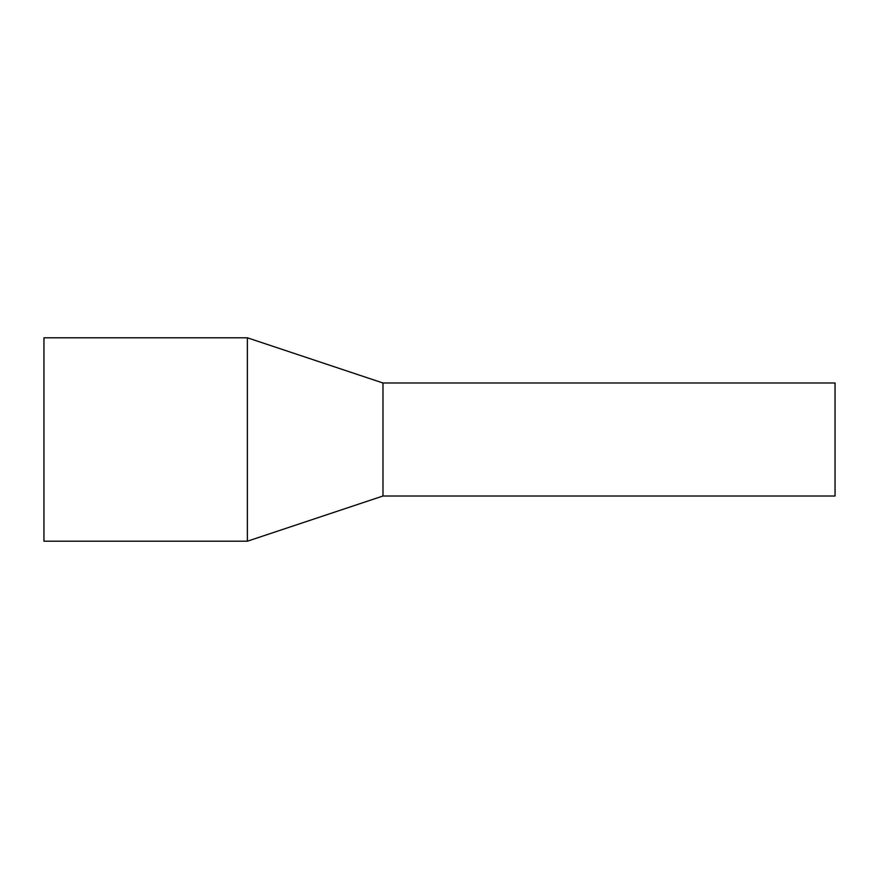 <?xml version="1.0" encoding="UTF-8"?>
<svg xmlns="http://www.w3.org/2000/svg" width="879" height="879" viewBox="0 0 879 879"><rect width="100%" height="100%" fill="white"/><g stroke="black" fill="none" stroke-linecap="round" stroke-linejoin="round"><path stroke-width="1.32" d="M382.991 496.009L382.991 382.991L835.05 382.991L835.05 496.009L382.991 496.009L247.373 541.211L43.95 541.211L43.95 337.789L247.373 337.789L247.373 541.211M382.991 382.991L247.373 337.789"/></g></svg>
